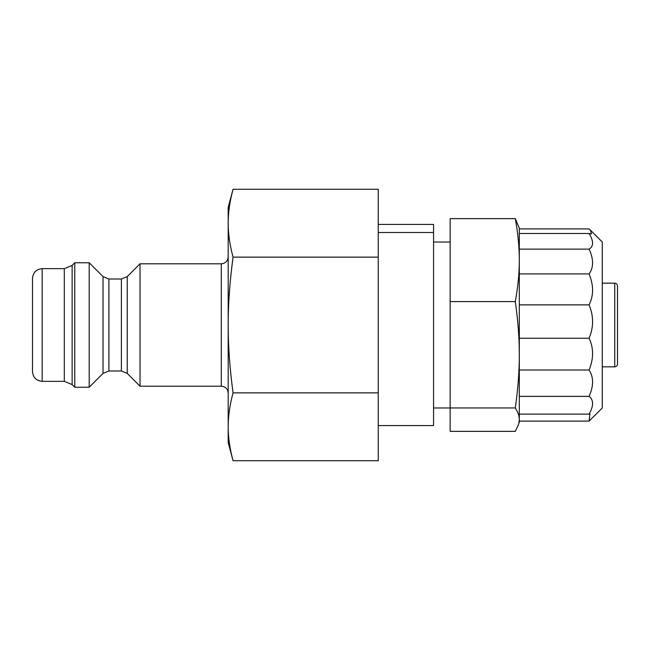 <?xml version="1.0" encoding="UTF-8"?>
<svg xmlns="http://www.w3.org/2000/svg" width="650" height="650" viewBox="0 0 650 650"><rect width="100%" height="100%" fill="white"/><g stroke="black" fill="none" stroke-linecap="round" stroke-linejoin="round"><path stroke-width="0.97" d="M519.309 249.129L589.095 249.129C593.734 259.212 593.734 267.475 589.095 273.918C593.734 285.252 593.734 295.571 589.095 304.866C593.734 316.087 593.734 327.218 589.095 338.244C593.734 348.002 593.734 358.589 589.095 370.021C593.734 377.138 593.734 385.921 589.095 396.37C593.734 399.986 593.734 405.901 589.095 414.107L589.964 414.074L589.095 421.102L602.29 407.981L602.29 242.019L590.452 230.189L591.451 233.878L589.095 233.496C593.734 241.109 593.734 246.318 589.095 249.129M519.309 233.496L589.095 233.496M519.309 273.918L589.095 273.918M519.309 304.866L589.095 304.866M519.309 338.244L589.095 338.244M519.309 370.021L589.095 370.021M519.309 396.37L589.095 396.37M519.309 414.107L589.095 414.107M519.309 421.102L589.095 421.102M519.309 228.898L589.095 228.898L590.452 230.189M519.309 260.114L519.309 228.191L515.296 218.636C518.001 233.472 519.334 247.301 519.309 260.114C519.334 272.927 518.001 286.756 515.296 301.592C518.001 320.621 519.334 338.349 519.309 354.778L519.309 260.114M518.724 424.003L519.309 421.809L519.309 354.778C519.334 371.207 518.001 388.936 515.296 407.956C518.001 412.149 519.334 416.049 519.309 419.664L518.724 424.003L515.296 431.364L450.157 431.364L450.157 218.636L515.296 218.636M450.157 301.592L515.296 301.592M450.157 407.956L515.296 407.956M233.066 257.132C229.783 244.993 228.158 233.675 228.191 223.194L228.191 325C228.158 304.037 229.783 281.409 233.066 257.132L378.243 257.132L378.243 460.736L233.066 460.736C229.783 448.598 228.158 437.288 228.191 426.806L228.191 442.552L233.066 460.736M89.204 325L89.204 387.238L74.766 387.238L74.766 262.762L89.204 262.762L89.204 325M233.066 189.264L228.191 207.447L228.191 223.194C228.158 212.713 229.783 201.403 233.066 189.264L378.243 189.264L378.243 257.132M233.066 392.868C229.783 368.591 228.158 345.963 228.191 325L228.191 426.806C228.158 416.325 229.783 405.007 233.066 392.868L378.243 392.868M89.204 262.762L103.025 276.583L103.025 373.417L108.891 370.988L108.891 279.012L121.379 279.012L121.379 370.988L127.246 373.417L127.246 276.583L140.026 263.803L140.026 386.197L221.276 386.197C225.477 386.604 227.784 388.911 228.191 393.112M42.177 268.645C36.303 269.214 33.077 272.447 32.5 278.322L32.5 371.678C33.077 377.553 36.303 380.786 42.177 381.355L42.177 268.645L64.309 268.645L64.309 381.355L72.134 384.597L74.766 387.238M378.243 425.571L433.566 425.571L433.566 232.505L378.243 232.505M617.5 286.041L617.5 285.927C617.321 284.237 616.395 283.311 614.738 283.164L614.738 366.836C616.395 366.689 617.321 365.763 617.5 364.073L617.5 286.041M378.243 224.429L433.566 224.429L433.566 232.505M74.766 262.762L72.134 265.403L72.134 384.597M140.026 263.803L221.276 263.803L221.276 386.197M72.134 265.403L64.309 268.645M221.276 263.803C225.477 263.396 227.784 261.089 228.191 256.888M42.177 381.355L64.309 381.355M103.025 373.417L89.204 387.238M103.025 276.583L108.891 279.012M127.246 373.417L140.026 386.197M108.891 370.988L121.379 370.988M121.379 279.012L127.246 276.583M433.566 407.981L450.157 407.981M433.566 242.019L450.157 242.019M602.29 366.836L614.738 366.836M602.29 283.164L614.738 283.164"/></g></svg>
